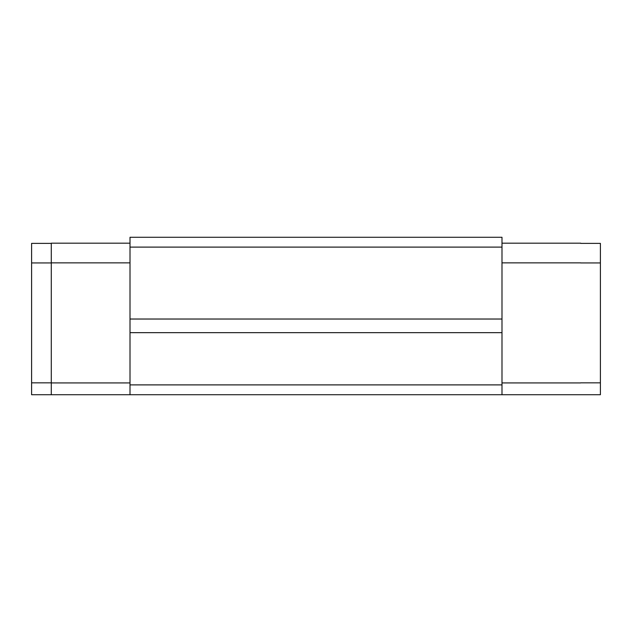 <?xml version="1.0" encoding="UTF-8"?>
<svg xmlns="http://www.w3.org/2000/svg" width="632" height="632" viewBox="0 0 632 632"><rect width="100%" height="100%" fill="white"/><g stroke="black" fill="none" stroke-linecap="round" stroke-linejoin="round"><path stroke-width="0.95" d="M580.721 243.375L600.4 243.375L600.4 394.724L31.6 394.724L31.6 382.834L51.279 382.834M600.4 262.944L580.721 262.944M600.4 382.834L580.721 382.834M580.721 262.857L501.99 262.857M580.721 243.178L501.99 243.178M51.279 243.375L31.6 243.375L31.6 382.834M580.721 382.921L501.99 382.921M501.99 247.112L130.01 247.112L130.01 237.277L501.99 237.277L501.99 384.888L130.01 384.888L130.01 394.724M501.99 384.888L501.99 394.724M130.01 243.178L51.279 243.178L51.279 394.724M51.279 382.921L130.01 382.921M501.99 319.026L130.01 319.026L130.01 384.888M31.6 262.944L51.279 262.944M501.99 332.661L130.01 332.661M51.279 262.857L130.01 262.857M130.01 247.112L130.01 319.026"/></g></svg>
